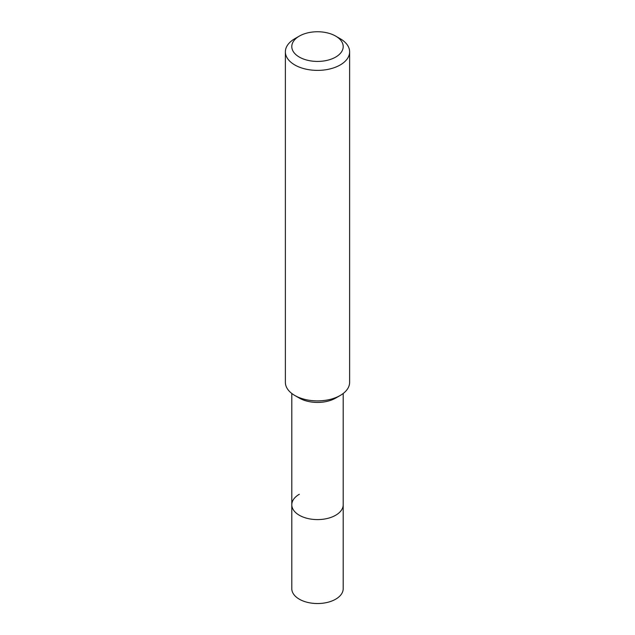 <?xml version="1.0" encoding="UTF-8"?>
<svg xmlns="http://www.w3.org/2000/svg" width="635" height="635" viewBox="0 0 635 635"><rect width="100%" height="100%" fill="white"/><g stroke="black" fill="none" stroke-linecap="round" stroke-linejoin="round"><path stroke-width="0.95" d="M291.798 393.478L291.798 588.701A25.702 14.835 0 0 0 307.665 602.409A25.702 14.835 0 0 0 335.677 599.186A25.702 14.835 0 0 0 343.202 588.701L343.202 504.754A25.702 14.835 180 0 1 335.677 515.247A25.702 14.835 180 0 1 307.665 518.47A25.702 14.835 180 0 1 291.798 504.754A25.702 14.835 180 0 1 299.323 494.268M335.677 398.081L340.217 395.462L335.677 398.081A25.702 14.835 180 0 1 299.323 398.081L294.783 395.462A32.123 18.55 0 0 0 340.217 395.462L340.217 395.462A32.123 18.55 0 0 0 349.623 382.349L349.623 51.832A32.123 18.55 180 0 1 340.217 64.953A32.123 18.55 180 0 1 305.205 68.969A32.123 18.55 180 0 1 285.377 51.832A32.123 18.55 180 0 1 294.783 38.719L299.323 36.1A25.702 14.835 180 0 1 335.677 36.1A25.702 14.835 180 0 1 335.677 57.079A25.702 14.835 180 0 1 299.323 57.079A25.702 14.835 180 0 1 299.323 36.1L294.783 38.719M291.798 504.754A25.702 14.835 0 0 0 307.665 518.47A25.702 14.835 0 0 0 335.677 515.247A25.702 14.835 0 0 0 343.202 504.754L343.202 393.478M285.377 51.832L285.377 382.349A32.123 18.55 0 0 0 294.783 395.462M335.677 36.1L340.217 38.719A32.123 18.55 180 0 1 349.623 51.832"/></g></svg>

